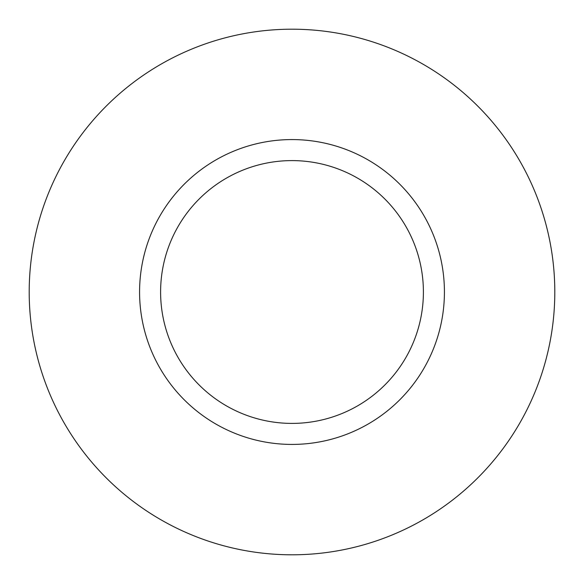 <?xml version="1.0" encoding="UTF-8"?>
<svg xmlns="http://www.w3.org/2000/svg" width="584" height="584" viewBox="0 0 584 584"><rect width="100%" height="100%" fill="white"/><g stroke="black" fill="none" stroke-linecap="round" stroke-linejoin="round"><path stroke-width="0.88" d="M423.4 292A131.4 131.4 0 0 0 292 160.6A131.4 131.4 0 0 0 160.6 292A131.4 131.4 0 0 0 292 423.4A131.4 131.4 0 0 0 423.4 292M554.8 292A262.8 262.8 0 0 0 292 29.2A262.8 262.8 0 0 0 29.2 292A262.8 262.8 0 0 0 292 554.8A262.8 262.8 0 0 0 554.8 292M444.424 292A152.424 152.424 0 0 1 292 444.424A152.424 152.424 0 0 1 139.576 292A152.424 152.424 0 0 1 292 139.576A152.424 152.424 0 0 1 444.424 292"/></g></svg>
